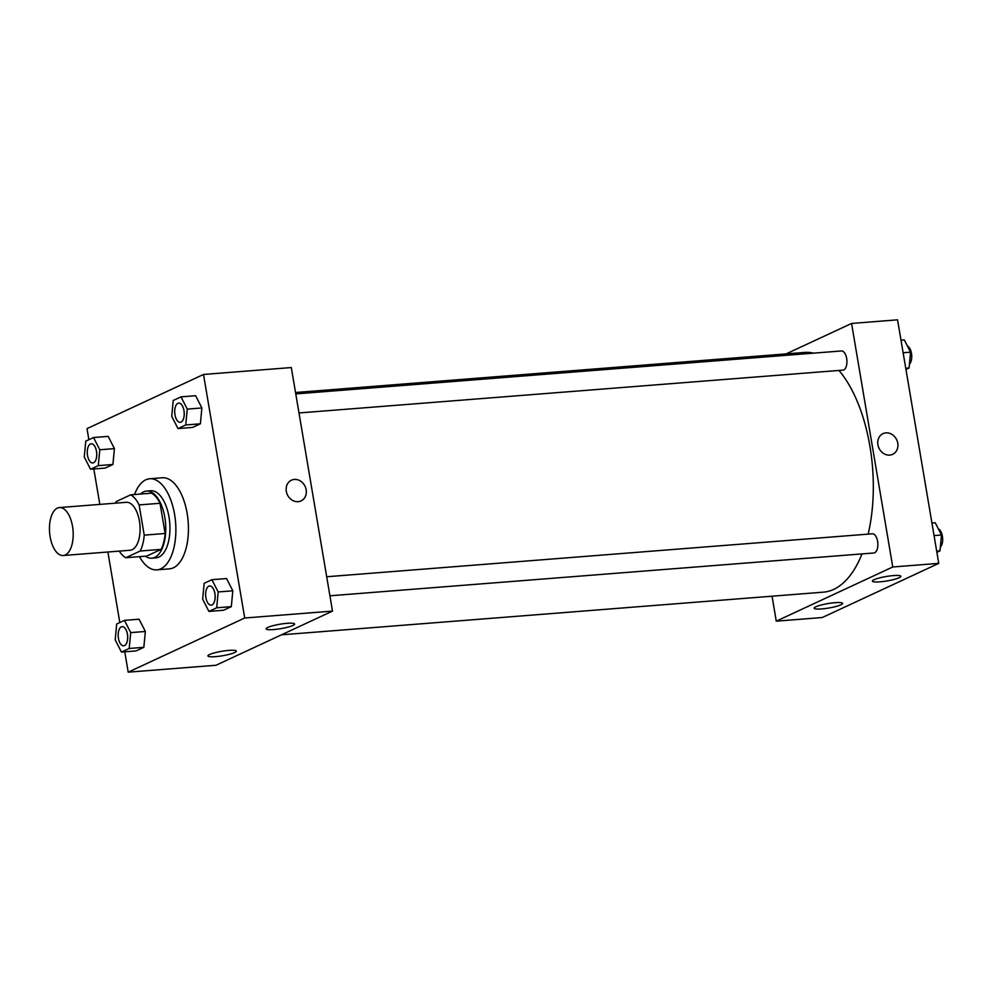<?xml version="1.0" encoding="UTF-8"?>
<svg xmlns="http://www.w3.org/2000/svg" width="992" height="992" viewBox="0 0 992 992"><rect width="100%" height="100%" fill="white"/><g stroke="black" fill="none" stroke-linecap="round" stroke-linejoin="round"><path stroke-width="1.49" d="M72.528 526.343A24.044 11.768 85.5 0 1 63.215 555.52A24.044 11.768 85.5 0 1 49.6 532.468A24.044 11.768 85.5 0 1 59.446 507.569A24.044 11.768 85.5 0 1 72.528 526.343M59.446 507.569L126.344 502.312A24.044 11.768 85.5 0 1 139.426 521.073A24.044 11.768 85.5 0 1 130.113 550.25L63.215 555.52M165.131 533.485A32.761 16.033 85.5 0 1 161.113 549.37L146.655 556.09L125.748 557.74L140.207 551.019A32.761 16.033 85.5 0 0 144.224 535.134L165.131 533.485L160.022 503.279A32.761 16.033 85.5 0 0 151.602 493.173L130.696 494.822L116.25 501.543A32.761 16.033 85.5 0 0 115.481 503.167M125.748 557.74A32.761 16.033 85.5 0 1 119.263 551.106M144.224 535.134L139.116 504.928A32.761 16.033 85.5 0 0 130.696 494.822M161.113 549.37L140.207 551.019M160.022 503.279L139.116 504.928M145.378 556.202A33.666 16.48 -94.5 0 0 151.776 558.198A33.666 16.48 -94.5 0 0 154.678 557.417A33.666 16.48 -94.5 0 0 165.255 520.329A33.666 16.48 -94.5 0 0 146.494 491.077A33.666 16.48 -94.5 0 0 140.48 494.053M146.494 491.077L150.672 490.742A33.666 16.48 85.5 0 1 169 517.018A33.666 16.48 85.5 0 1 158.856 557.095A33.666 16.48 85.5 0 1 155.955 557.864L151.776 558.198M134.577 494.512A45.682 22.357 85.5 0 1 149.73 478.764A45.682 22.357 85.5 0 1 174.592 514.414A45.682 22.357 85.5 0 1 156.897 569.854A45.682 22.357 85.5 0 1 139.463 556.661M149.73 478.764L162.266 477.772A45.682 22.357 85.5 0 1 187.141 513.422A45.682 22.357 85.5 0 1 169.446 568.862L156.897 569.854M124.756 651.818L128.204 672.167L244.702 618.004L203.509 374.468L87.011 428.631L88.883 439.692M93.831 468.98L99.82 504.395M107.88 551.998L119.809 622.53M208.915 611.407L223.547 610.254L231.31 606.645L232.81 590.798L226.56 578.547L211.916 579.7L204.166 583.308L202.653 599.168L208.915 611.407L216.678 607.798L218.178 591.951L211.916 579.7M121.446 652.079L136.078 650.926L143.84 647.317L145.353 631.47L139.091 619.219L124.459 620.372L116.696 623.98L115.196 639.828L121.446 652.079L129.208 648.47L130.708 632.611L124.459 620.372M90.52 469.241L105.152 468.088L112.914 464.479L114.427 448.62L108.165 436.381L93.533 437.534L85.771 441.142L84.27 456.99L90.52 469.241L98.282 465.632L99.795 449.773L93.533 437.534M177.99 428.569L192.622 427.416L200.384 423.807L201.884 407.96L195.635 395.709L181.003 396.862L173.24 400.47L171.728 416.33L177.99 428.569L185.752 424.96L187.252 409.113L181.003 396.862M244.702 618.004L332.506 611.097L216.008 665.26L128.204 672.167M332.506 611.097L291.313 367.548L203.509 374.468M298.108 501.679A11.42 9.796 -114.9 0 1 286.713 493.036A11.42 9.796 -114.9 0 1 291.412 480.202A11.42 9.796 -114.9 0 1 305.114 486.427A11.42 9.796 -114.9 0 1 301.047 500.91A11.42 9.796 -114.9 0 1 298.108 501.679M301.047 500.91A11.42 9.796 65.1 0 0 305.114 486.427A11.42 9.796 65.1 0 0 291.412 480.202M234.682 652.538A14.434 2.257 -9.6 0 1 218.848 656.295A14.434 2.257 -9.6 0 1 207.911 655.935A14.434 2.257 -9.6 0 1 221.762 651.298A14.434 2.257 -9.6 0 1 236.356 651.124A14.434 2.257 -9.6 0 1 234.682 652.538M292.925 625.456A14.434 2.257 -9.6 0 1 277.103 629.213A14.434 2.257 -9.6 0 1 266.154 628.854A14.434 2.257 -9.6 0 1 280.004 624.216A14.434 2.257 -9.6 0 1 294.612 624.042A14.434 2.257 -9.6 0 1 292.925 625.456M838.972 370.45A120.23 58.838 85.5 0 1 869.922 446.264A120.23 58.838 85.5 0 1 868.149 534.13M862.011 553.908A120.23 58.838 85.5 0 1 823.348 592.162L281.48 634.818M295.529 392.51L804.487 352.445A120.23 58.838 85.5 0 1 813.576 353.152M298.989 412.957L842.94 370.14A9.622 4.712 -94.5 0 0 846.883 360.183A9.622 4.712 -94.5 0 0 841.439 350.957L295.777 393.911M326.703 576.749L872.352 533.795A9.622 4.712 85.5 0 1 877.598 541.31A9.622 4.712 85.5 0 1 873.865 552.978L329.914 595.795M892.763 566.99L776.265 621.153L822.256 617.532L938.754 563.369L892.763 566.99L851.57 323.454L786.098 353.896M772.049 596.204L776.265 621.153M821.661 608.927A14.434 2.257 -9.6 0 1 814.159 608.208A14.434 2.257 -9.6 0 1 828.01 603.582A14.434 2.257 -9.6 0 1 842.605 603.396A14.434 2.257 -9.6 0 1 840.931 604.81A14.434 2.257 -9.6 0 1 821.661 608.927M893.358 575.596A14.434 2.257 -9.6 0 1 900.86 576.315A14.434 2.257 -9.6 0 1 899.174 577.728A14.434 2.257 -9.6 0 1 883.351 581.486A14.434 2.257 -9.6 0 1 872.414 581.126A14.434 2.257 -9.6 0 1 893.358 575.596M938.754 563.369L897.562 319.833L851.57 323.454M892.664 454.336A11.42 9.796 65.1 0 0 897.772 443.201A11.42 9.796 -114.9 0 1 892.664 454.336A11.42 9.796 -114.9 0 1 878.962 448.111A11.42 9.796 -114.9 0 1 883.029 433.628A11.42 9.796 -114.9 0 1 897.772 443.201A11.42 9.796 65.1 0 0 883.029 433.628M905.956 369.47L909.069 368.02L910.569 352.172L904.32 339.921L901.009 340.182M909.069 368.02L905.758 368.28M910.569 352.172L903.129 352.755M907.469 346.084A9.622 4.712 85.5 0 1 911.474 353.363A9.622 4.712 85.5 0 1 909.428 364.213M936.882 552.308L939.994 550.858L941.495 535.01L935.245 522.759L931.934 523.02M939.994 550.858L936.684 551.118M941.495 535.01L934.055 535.593M938.395 528.922A9.622 4.712 85.5 0 1 942.4 536.201A9.622 4.712 85.5 0 1 940.354 547.063M178.709 403.124L178.734 403.124A9.622 4.712 85.5 0 1 178.734 403.124A9.622 4.712 85.5 0 1 183.979 410.638A9.622 4.712 85.5 0 1 180.246 422.307A9.622 4.712 85.5 0 1 180.234 422.307A9.622 4.712 85.5 0 1 174.766 413.094A9.622 4.712 85.5 0 1 178.709 403.124A9.622 4.712 85.5 0 1 183.942 410.638A9.622 4.712 85.5 0 1 180.209 422.307L180.209 422.307M192.622 427.416L200.384 423.807L185.752 424.96M200.384 423.807L201.884 407.96L187.252 409.113M201.884 407.96L195.635 395.709M96.509 451.298A9.622 4.712 85.5 0 1 92.777 462.966A9.622 4.712 85.5 0 1 92.764 462.979A9.622 4.712 85.5 0 1 87.308 453.753A9.622 4.712 85.5 0 1 91.239 443.796A9.622 4.712 85.5 0 1 91.276 443.796A9.622 4.712 85.5 0 1 96.509 451.298M105.152 468.088L112.914 464.479L98.282 465.632M112.914 464.479L114.427 448.62L99.795 449.773M114.427 448.62L108.165 436.381M91.276 443.796L91.239 443.796A9.622 4.712 85.5 0 1 96.472 451.298A9.622 4.712 85.5 0 1 92.752 462.979L92.752 462.979M209.659 585.962L209.634 585.974A9.622 4.712 85.5 0 1 214.867 593.476A9.622 4.712 85.5 0 1 211.172 605.145A9.622 4.712 85.5 0 1 211.16 605.145L211.135 605.145A9.622 4.712 85.5 0 1 205.691 595.932A9.622 4.712 85.5 0 1 209.634 585.974A9.622 4.712 85.5 0 1 209.659 585.962A9.622 4.712 85.5 0 1 214.904 593.476A9.622 4.712 85.5 0 1 211.135 605.145M223.547 610.254L231.31 606.645L216.678 607.798M231.31 606.645L232.81 590.798L218.178 591.951M232.81 590.798L226.56 578.547M122.165 626.634L122.202 626.634A9.622 4.712 85.5 0 1 122.202 626.634A9.622 4.712 85.5 0 1 127.435 634.136A9.622 4.712 85.5 0 1 123.702 645.817A9.622 4.712 85.5 0 1 123.69 645.817A9.622 4.712 85.5 0 1 118.222 636.591A9.622 4.712 85.5 0 1 122.165 626.634A9.622 4.712 85.5 0 1 127.398 634.148A9.622 4.712 85.5 0 1 123.678 645.817L123.678 645.817M136.078 650.926L143.84 647.317L129.208 648.47M143.84 647.317L145.353 631.47L130.708 632.611M145.353 631.47L139.091 619.219"/></g></svg>
